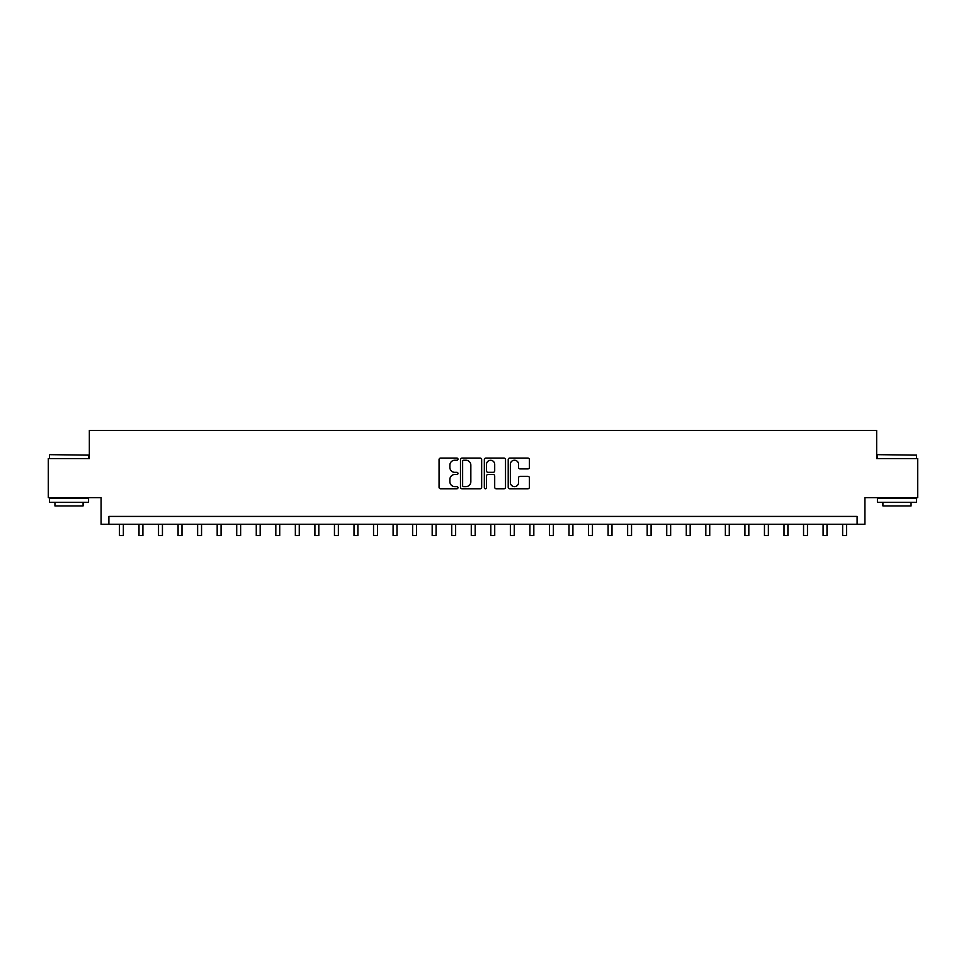 <?xml version="1.0" encoding="UTF-8"?>
<svg xmlns="http://www.w3.org/2000/svg" width="966" height="966" viewBox="0 0 966 966"><rect width="100%" height="100%" fill="white"/><g stroke="black" fill="none" stroke-linecap="round" stroke-linejoin="round"><path stroke-width="1.45" d="M457.981 459.152A1.075 1.075 0 0 0 456.906 458.077L440.605 458.077A1.534 1.534 0 0 0 439.059 459.611L439.059 487.238A1.534 1.534 0 0 0 440.605 488.772L456.906 488.772A1.075 1.075 0 0 0 457.981 487.697A1.075 1.075 0 0 0 456.906 486.623L454.793 486.623A4.915 4.915 0 0 1 449.89 481.708L449.89 479.414A4.915 4.915 0 0 1 454.793 474.499L456.906 474.499A1.075 1.075 0 0 0 457.981 473.425A1.075 1.075 0 0 0 456.906 472.35L454.793 472.35A4.915 4.915 0 0 1 449.89 467.435L449.89 465.129A4.915 4.915 0 0 1 454.793 460.227L456.906 460.227A1.075 1.075 0 0 0 457.981 459.152M527.859 468.896A1.534 1.534 0 0 0 529.392 467.363L529.392 459.611A1.534 1.534 0 0 0 527.859 458.077L509.746 458.077A1.534 1.534 0 0 0 508.213 459.611L508.213 487.238A1.534 1.534 0 0 0 509.746 488.772L527.859 488.772A1.534 1.534 0 0 0 529.392 487.238L529.392 477.868A1.534 1.534 0 0 0 527.859 476.335L520.106 476.335A1.534 1.534 0 0 0 518.573 477.868L518.573 482.517A4.106 4.106 0 0 1 514.467 486.623A4.106 4.106 0 0 1 510.362 482.517L510.362 464.332A4.106 4.106 0 0 1 514.467 460.227A4.106 4.106 0 0 1 518.573 464.332L518.573 467.363A1.534 1.534 0 0 0 520.106 468.896L527.859 468.896M857.108 524.236L864.92 524.236L864.92 497.659L917.7 497.659L917.7 458.572L876.657 458.572L876.657 430.425L89.343 430.425L89.343 458.572L48.3 458.572L48.3 497.659L101.08 497.659L101.08 524.236L857.108 524.236L857.108 516.424L108.892 516.424L108.892 524.236M481.66 459.611A1.534 1.534 0 0 0 480.126 458.077L462.014 458.077A1.534 1.534 0 0 0 460.48 459.611L460.48 487.238A1.534 1.534 0 0 0 462.014 488.772L480.126 488.772A1.534 1.534 0 0 0 481.66 487.238L481.66 459.611M485.874 458.077L503.986 458.077A1.534 1.534 0 0 1 505.52 459.611L505.52 487.238A1.534 1.534 0 0 1 503.986 488.772L496.234 488.772A1.534 1.534 0 0 1 494.701 487.238L494.701 476.033A1.534 1.534 0 0 0 493.167 474.499L488.023 474.499A1.534 1.534 0 0 0 486.49 476.033L486.49 487.697A1.075 1.075 0 0 1 485.415 488.772A1.075 1.075 0 0 1 484.34 487.697L484.34 459.611A1.534 1.534 0 0 1 485.874 458.077M463.704 460.227A1.075 1.075 0 0 0 462.629 461.301L462.629 485.548A1.075 1.075 0 0 0 463.704 486.623L465.926 486.623A4.915 4.915 0 0 0 470.84 481.708L470.84 465.129A4.915 4.915 0 0 0 465.926 460.227L463.704 460.227M494.701 464.405A4.106 4.106 0 0 0 490.595 460.299A4.106 4.106 0 0 0 486.49 464.405L486.49 470.816A1.534 1.534 0 0 0 488.023 472.35L493.167 472.35A1.534 1.534 0 0 0 494.701 470.816L494.701 464.405M119.446 524.236L119.446 535.575L123.358 535.575L123.358 524.236M138.995 524.236L138.995 535.575L142.908 535.575L142.908 524.236M158.533 524.236L158.533 535.575L162.445 535.575L162.445 524.236M178.082 524.236L178.082 535.575L181.994 535.575L181.994 524.236M197.632 524.236L197.632 535.575L201.544 535.575L201.544 524.236M49.942 454.66L88.57 455.131L49.942 454.66M69.021 502.356L49.471 502.356L49.471 498.444L88.57 498.444L88.57 502.356L69.021 502.356M83.088 502.356L83.088 505.942L54.941 505.942L54.941 502.356M877.901 454.66L916.529 455.131L877.901 454.66M896.979 502.356L877.43 502.356L877.43 498.444L916.529 498.444L916.529 502.356L896.979 502.356M911.059 502.356L911.059 505.942L882.912 505.942L882.912 502.356M217.181 524.236L217.181 535.575L221.081 535.575L221.081 524.236M236.718 524.236L236.718 535.575L240.631 535.575L240.631 524.236M256.268 524.236L256.268 535.575L260.18 535.575L260.18 524.236M275.817 524.236L275.817 535.575L279.717 535.575L279.717 524.236M295.354 524.236L295.354 535.575L299.267 535.575L299.267 524.236M314.904 524.236L314.904 535.575L318.816 535.575L318.816 524.236M334.453 524.236L334.453 535.575L338.366 535.575L338.366 524.236M354.003 524.236L354.003 535.575L357.903 535.575L357.903 524.236M373.54 524.236L373.54 535.575L377.452 535.575L377.452 524.236M393.09 524.236L393.09 535.575L397.002 535.575L397.002 524.236M412.639 524.236L412.639 535.575L416.539 535.575L416.539 524.236M432.176 524.236L432.176 535.575L436.089 535.575L436.089 524.236M451.726 524.236L451.726 535.575L455.638 535.575L455.638 524.236M471.275 524.236L471.275 535.575L475.187 535.575L475.187 524.236M490.813 524.236L490.813 535.575L494.725 535.575L494.725 524.236M510.362 524.236L510.362 535.575L514.274 535.575L514.274 524.236M529.911 524.236L529.911 535.575L533.824 535.575L533.824 524.236M549.461 524.236L549.461 535.575L553.361 535.575L553.361 524.236M568.998 524.236L568.998 535.575L572.91 535.575L572.91 524.236M588.548 524.236L588.548 535.575L592.46 535.575L592.46 524.236M608.097 524.236L608.097 535.575L611.997 535.575L611.997 524.236M627.634 524.236L627.634 535.575L631.547 535.575L631.547 524.236M647.184 524.236L647.184 535.575L651.096 535.575L651.096 524.236M666.733 524.236L666.733 535.575L670.645 535.575L670.645 524.236M686.283 524.236L686.283 535.575L690.183 535.575L690.183 524.236M705.82 524.236L705.82 535.575L709.732 535.575L709.732 524.236M725.369 524.236L725.369 535.575L729.282 535.575L729.282 524.236M744.919 524.236L744.919 535.575L748.819 535.575L748.819 524.236M764.456 524.236L764.456 535.575L768.368 535.575L768.368 524.236M784.006 524.236L784.006 535.575L787.918 535.575L787.918 524.236M803.555 524.236L803.555 535.575L807.467 535.575L807.467 524.236M823.092 524.236L823.092 535.575L827.005 535.575L827.005 524.236M842.642 524.236L842.642 535.575L846.554 535.575L846.554 524.236M49.471 458.572L49.471 455.131M58.383 498.444L58.383 497.659M79.647 498.444L79.647 497.659M88.57 458.572L88.57 455.131M877.43 458.572L877.43 455.131M886.353 498.444L886.353 497.659M907.617 498.444L907.617 497.659M916.529 458.572L916.529 455.131"/></g></svg>
